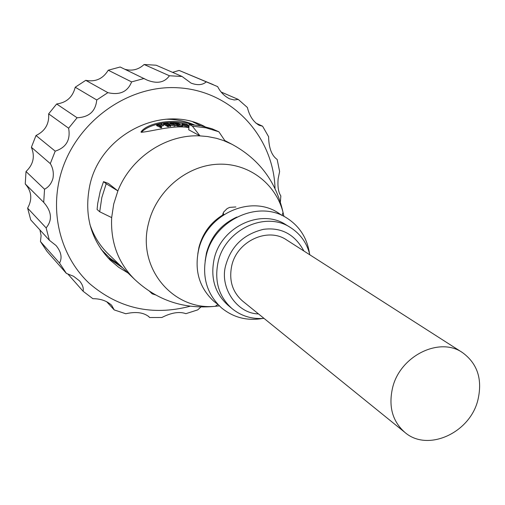 <?xml version="1.0" encoding="UTF-8"?>
<svg xmlns="http://www.w3.org/2000/svg" width="505" height="505" viewBox="0 0 505 505"><rect width="100%" height="100%" fill="white"/><g stroke="black" fill="none" stroke-linecap="round" stroke-linejoin="round"><path stroke-width="0.76" d="M303.877 250.998C294.806 234.314 281.354 227.086 263.528 229.32C243.94 234.099 231.416 245.866 225.943 264.614C218.861 287.067 236.94 313.693 258.478 313.908M223.077 215.155L223.614 212.094L227.124 208.584L229.712 207.366L235.879 206.962M222.825 214.928C210.598 222.547 202.644 233.329 198.951 247.273L197.815 253.744M99.706 211.765L111.668 217.605L113.707 204.077L117.886 190.909L108.43 183.466L103.525 181.636L100.205 191.382L97.711 203.401L97.093 209.468L99.706 211.765L101.821 197.562L106.189 183.744L103.525 181.636M192.954 122.002L201.078 125.814M188.908 127.626C173.568 124.697 151.475 131.571 141.23 132.297L140.977 131.969C147.176 122.772 174.08 117.823 191.862 124.602M236.946 217.024C221.266 224.195 211.096 236.207 206.438 253.043L205.137 261.104M309.849 254.829C306.945 243.044 300.469 233.941 290.432 227.509L285.969 224.769C261.148 208.073 220.994 226.852 214.152 258.996C210.269 277.889 214.865 293.285 227.944 305.184L231.953 308.555C241.207 316.054 251.894 319.324 264.001 318.377M462.511 352.61L286.676 239.982C267.915 226.859 237.047 241.068 231.77 265.643C228.752 280.231 232.363 292.035 242.608 301.062L404.915 432.425C392.398 421.34 388.307 406.386 392.637 387.562C400.2 355.817 439.615 336.456 462.511 352.61C477.604 363.695 482.711 379.577 477.831 400.269C469.732 433.164 427.539 452.196 404.915 432.425M224.794 140.535L232.003 144.31L223.532 140.535L216.519 138.32L207.441 136.52L199.999 135.889L188.731 129.791L189.16 124.451L200.756 125.758L211.923 128.718L218.88 131.786L205.952 127.841L192.38 126.149L199.999 135.889C166.17 134.166 131.003 157.478 117.886 190.909L106.189 183.744M107.824 257.695L122.715 267.89M127.967 272.959L118.669 267.271L110.298 260.239C90.856 240.096 83.975 215.382 89.656 186.093C99.851 134.74 162.137 103.487 204.992 126.673M275.029 188.308C273.401 136.363 231.896 91.026 178.656 87.82C125.518 84.114 71.211 125.6 59.224 180.285C50.651 218.551 62.803 258.604 89.29 283.387C118.58 308.454 152.112 316.092 189.893 306.301M255.839 123.081L262.587 126.199L268.641 136.792L268.622 137.695C269.001 148.464 271.848 155.71 277.15 159.441L279.625 171.485L278.135 178.789C277.51 186.667 278.413 192.373 280.843 195.902L280.408 201.773M262.587 126.199L259.16 125.284C253.371 121.926 249.451 115.992 247.393 107.502L238.24 99.416L234.269 99.971L229.573 98.81C224.403 96.165 220.42 92.099 217.636 86.614L179.105 70.429L213.205 84.619M206.185 81.917C202.53 85.099 197.493 85.496 191.067 83.117L182.065 76.476L156.146 65.214L144.121 64.507L169.415 75.763L182.065 76.476M169.415 75.763C164.516 82.586 157.087 84.032 147.119 80.099L120.152 67.001L108.24 70.22L131.603 81.898L144.165 78.464M131.603 81.898C127.683 91.809 119.773 95.394 107.874 92.655L85.755 80.333C95.451 82.189 102.944 78.818 108.24 70.22M96.745 99.971C95.641 111.289 89.095 117.217 77.095 117.76L56.655 103.986C66.572 102.641 72.764 97.048 75.226 87.22L96.745 99.971L107.874 92.655M68.617 128.207C70.694 139.885 66.224 147.536 55.209 151.153L36 135.51C45.109 131.104 49.326 123.883 48.644 113.846L68.617 128.207L77.095 117.76M25.25 183.934L43.708 202.347C51.756 211.557 52.564 220.073 46.125 227.888L27.623 208.136C32.471 199.374 31.682 191.307 25.25 183.934L26.014 171.517C33.355 164.542 35.148 156.468 31.386 147.283L50.298 163.614L55.209 151.153M50.298 163.614C52.981 168.045 53.871 172.937 52.974 178.297C51.523 183.429 48.714 187.071 44.547 189.23L26.014 171.517M224.207 214.417L222.819 214.562M154.7 294.371L152.182 293.828L155.786 294.977M225.236 141.198L218.88 131.786M149.354 291.114L152.182 293.828M119.938 265.207L109.951 258.181L101.095 249.318M192.38 126.149L189.16 124.451M182.829 123.46C167.755 120.31 148.053 124.748 141.501 132.304M204.329 126.515L203.035 125.745M161.714 124.798L159.138 125.328M163.317 125.726L163.349 124.64L159.214 125.373L157.806 124.577L160.861 123.674L156.537 124.653L161.385 126.742L159.435 125.499L163.203 124.684L163.456 125.682L160.767 126.25M161.404 126.736L161.638 127.74L161.221 127.759L160.527 127.67L160.356 126.635M160.129 126.338L160.293 127.367L156.714 125.676L156.651 124.684M161.688 123.75L161.935 124.741L161.834 123.706M163.614 124.388L163.532 123.346L163.614 124.388L166.808 126.035L166.732 124.994L167.502 125.518L167.584 126.559L167.25 126.465L167.18 125.448M167.502 125.518L168.455 125.65L168.531 126.692L167.584 126.559M170.16 123.826L170.147 122.778L171.195 123.182L171.182 124.053M170.696 125.366L170.74 126.414L169.642 126.244L165.987 124.072L165.937 123.037L169.592 125.196L170.696 125.36L167.332 123.422L175.311 125.095L174.964 126.155L170.368 125.101M176.788 124.621L182.52 125.12L182.57 126.168L177.141 126.016L173.72 124.041L173.77 122.999L176.788 124.621L176.737 125.676M186.023 124.06L183.82 123.561L182.052 123.567L182.229 123.94C182.602 124.514 184.678 125.171 188.441 125.909L188.251 126.944L183.309 125.65M182.229 123.94L182.078 124.975L182.034 123.712M159.971 124.091L160.104 125.12M161.335 123.813L161.448 124.849M161.676 123.75L161.783 124.779M157.244 124.716L157.415 125.745M159.713 126.117L159.877 127.146M160.54 126.673L160.71 127.702M161.057 126.723L161.221 127.759M161.385 126.742L161.549 127.771M168.455 125.65L164.8 123.34L163.336 123.302M163.532 123.346L166.732 124.994M167.988 125.612L168.064 126.66M168.178 125.65L168.253 126.692M175.311 125.095L171.574 122.898L170.147 122.778M171.195 123.182L173.916 124.672L165.937 123.037M174.982 125.101L174.964 126.155M182.4 126.168L182.696 125.12L177.855 124.874L176.068 123.908L180.115 123.978L175.841 123.782L174.408 123.005L177.034 123.024L176.965 123.782M177.034 123.024L178.366 123.075L178.284 123.801M178.366 123.075L173.77 122.999M173.127 122.904L173.089 123.877M176.927 124.716L176.876 125.764M177.053 124.779L177.002 125.833M177.186 124.962L177.141 126.016M178.038 125.019L177.981 126.067M178.997 125.013L178.928 126.061M182.198 125.101L182.078 126.143M179.95 123.984L179.856 124.886M189.085 125.417L188.838 125.865M187.917 125.745L183.757 124.546L182.627 123.693L184.211 123.706L184.035 124.666M184.211 123.706L187.734 124.886L187.57 125.688M187.734 124.886L188.144 124.962L187.974 125.751M188.144 124.962L186.042 123.959M43.708 202.347L44.547 189.23M27.623 208.136L30.736 219.883L49.37 240.266L46.125 227.888M49.37 240.266L56.068 245.537C61.225 251.945 62.38 257.784 59.539 263.061L40.457 241.541L41.101 235.665L39.933 229.945M40.457 241.541L47.028 251.433L66.439 273.457L59.539 263.061M66.439 273.457L73.534 276.254L79.563 280.919C82.555 284.574 83.735 288.02 83.117 291.265L67.695 273.811M200.763 307.154L197.707 309.887L185.916 313.668C179.401 311.345 171.391 312.62 161.871 317.487L149.619 317.519L148.988 316.799C143.685 312.469 135.946 311.446 125.783 313.744L114.212 309.918L111.649 305.279C106.871 300.885 100.609 298.689 92.863 298.689L83.117 291.265M149.619 317.519L148.255 316.124M114.212 309.918L106.612 301.63M124.987 69.305C132.146 71.237 138.522 69.639 144.121 64.507M172.584 72.36L179.105 70.429M221.184 92.049L238.24 99.416M31.386 147.283L36 135.51M48.644 113.846L56.655 103.986M75.226 87.22L85.755 80.333M290.432 227.509C265.46 210.711 225.015 229.655 218.103 262.044C214.177 281.083 218.798 296.587 231.953 308.555M219.353 305.897L215.231 306.308C172.918 310.695 136.823 267.833 148.489 223.532C155.893 191.837 185.221 166.391 216.323 164.321C247.45 162.092 275.572 182.936 283.021 212.352L283.936 216.393M111.668 217.605C110.507 242.305 118.138 262.884 134.576 279.334C157.112 300.462 183.997 309.458 215.231 306.308L217.939 304.458M194.21 124.804C185.221 121.048 175.727 119.186 165.735 119.23M89.884 224.359C93.671 235.848 99.788 245.701 108.228 253.901L134.576 279.334M160.76 126.698L160.931 127.727M164.377 123.681L164.453 124.722M168.405 125.669L168.481 126.717M170.324 122.822L170.318 123.858M169.049 124.754L169.099 125.802M169.592 125.196L169.642 126.244M170.236 125.328L170.286 126.376M178.025 123.062L177.949 123.801M262.423 318.491C247.021 321.079 233.405 317.557 221.581 307.936C206.943 294.276 201.785 277.005 206.122 256.117M217.889 304.408L213.868 301.327C199.412 287.85 194.305 270.819 198.553 250.234M282.125 215.502L283.021 212.352C276.166 181.718 259.16 159.037 232.003 144.31M309.464 253.295C307.072 237.874 299.44 226.063 286.569 217.863C258.023 199.292 213.735 220.483 206.173 255.902M282.061 215.471L277.87 212.624C249.691 194.286 206.015 215.117 198.604 250.032M223.141 213.078L222.831 214.328M154.732 294.383L152.27 293.859M156.714 125.676L156.537 124.653M161.638 127.74L161.474 126.711M163.456 125.682L163.349 124.64M167.25 126.458L167.174 125.442M178.435 123.801L178.518 123.075M172.918 123.782L172.956 122.848M182.57 126.168L182.696 125.12M180.014 124.886L180.115 123.978"/></g></svg>
